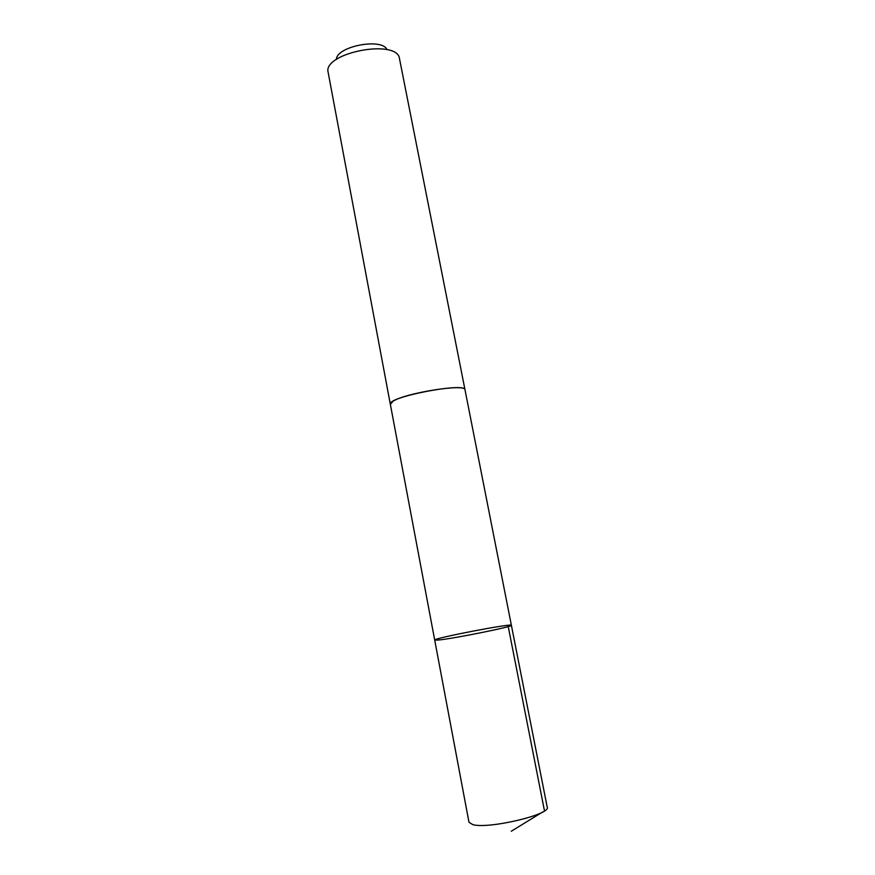 <?xml version="1.0" encoding="UTF-8"?>
<svg xmlns="http://www.w3.org/2000/svg" width="875" height="875" viewBox="0 0 875 875"><rect width="100%" height="100%" fill="white"/><g stroke="black" fill="none" stroke-linecap="round" stroke-linejoin="round"><path stroke-width="1.31" d="M438.014 640.073L434.7 640.073C433.038 638.312 512.269 623.055 511.383 625.297C514.183 626.423 452.375 638.892 438.014 640.073L434.7 640.073L468.978 822.237L472.806 824.633C488.567 829.303 551.283 814.45 547.214 807.177L511.383 625.297C514.183 626.423 452.375 638.892 438.014 640.073M390.359 404.37L392.995 401.264C405.606 392.864 466.211 383.338 464.997 389.834L465.03 389.988M434.7 640.073L390.327 404.217C386.575 397.152 465.861 381.883 465.008 389.834L511.383 625.297M390.316 404.217L327.819 70.602C327.294 52.445 392.886 39.823 399.131 56.864L465.008 389.834M336.416 59.434C336.317 46.353 382.244 37.516 387.012 49.689M508.233 626.555L544.48 810.863M542.544 812.055L511.284 831.25"/></g></svg>
